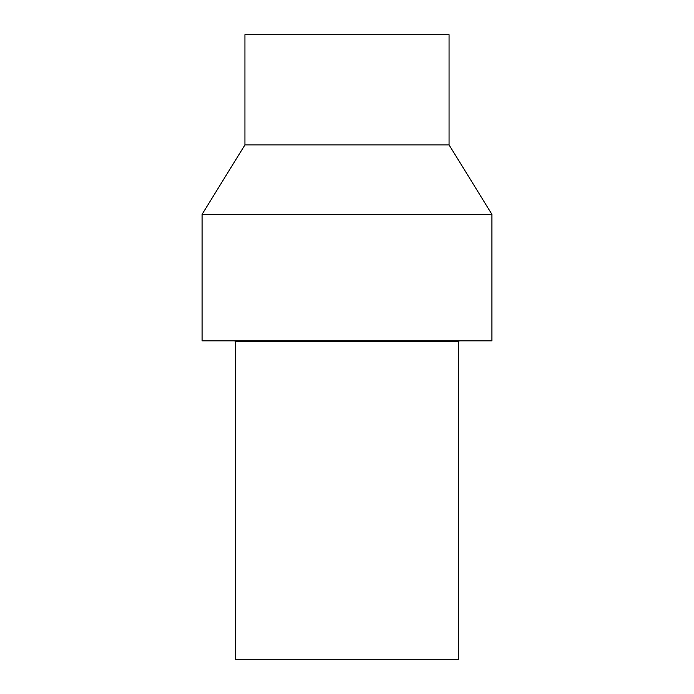 <?xml version="1.0" encoding="UTF-8"?>
<svg xmlns="http://www.w3.org/2000/svg" width="694" height="694" viewBox="0 0 694 694"><rect width="100%" height="100%" fill="white"/><g stroke="black" fill="none" stroke-linecap="round" stroke-linejoin="round"><path stroke-width="1.04" d="M458.448 659.3L458.448 341.691L458.448 659.3L235.552 659.3L458.448 659.3M235.552 341.691L235.552 659.3L235.552 341.691M458.855 341.691L458.855 340.875L458.855 341.691L235.145 341.691L235.145 340.875L235.145 341.691L458.855 341.691M491.925 340.875L491.925 214.325L202.075 214.325L202.075 340.875L491.925 340.875L491.925 214.325L449.061 144.925L244.939 144.925L202.075 214.325L491.925 214.325L449.061 144.925L449.061 34.7L244.939 34.7L244.939 144.925L449.061 144.925L449.061 34.7L244.939 34.7L244.939 144.925L202.075 214.325L202.075 340.875L491.925 340.875"/></g></svg>
